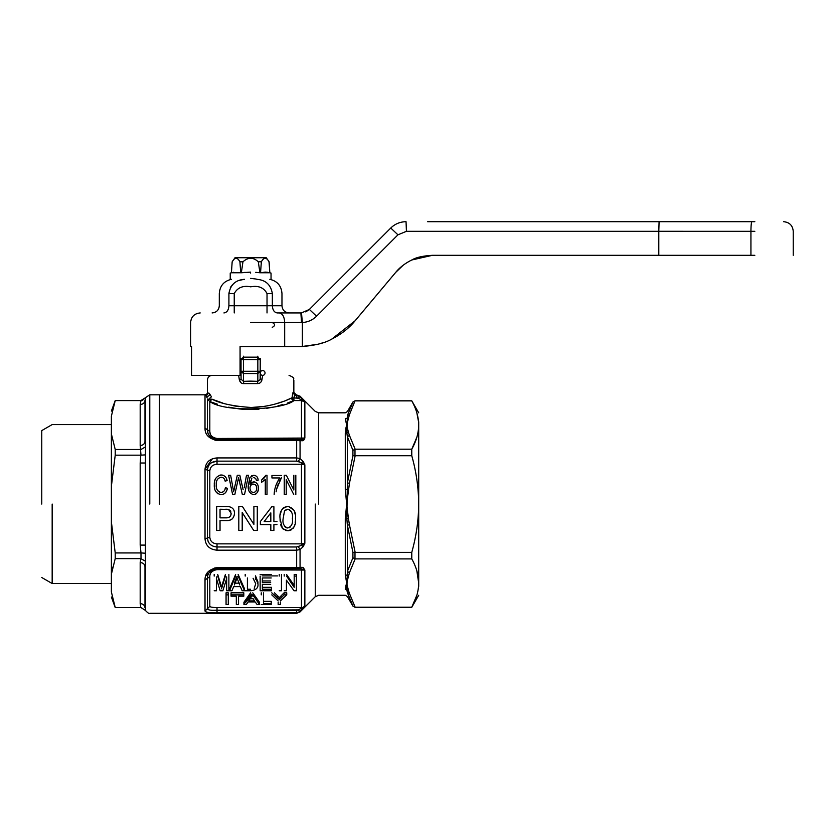 <?xml version="1.0" encoding="UTF-8"?>
<svg xmlns="http://www.w3.org/2000/svg" width="835" height="835" viewBox="0 0 835 835"><rect width="100%" height="100%" fill="white"/><g stroke="black" fill="none" stroke-linecap="round" stroke-linejoin="round"><path stroke-width="1.25" d="M250.594 589.249L247.41 589.249L247.41 577.956M253.088 578.279L255.719 583.738L254.237 588.299M257.838 356.211L257.838 357.161L260.238 359.561L260.238 358.57L260.155 379.581L260.238 378.902L262.013 379.32L261.856 380.165C261.198 382.399 259.737 383.547 257.462 383.589L258.568 383.505M260.238 372.963L260.238 378.902L260.238 372.963C261.334 375.374 261.334 375.374 260.238 372.963M262.639 375.364L262.013 379.32M291.853 399.099L292.793 392.857L295.131 395.258C296.623 394.663 296.623 394.663 295.131 395.258L293.92 397.919L291.634 397.919L293.92 400.57C283.524 409.776 225.387 412.97 209.815 401.531L211.965 399.172C220.283 403.482 233.174 406.238 250.636 407.438C268.745 407.522 286.196 400.946 291.634 397.919L285.486 400.675M283.827 401.291L276.228 403.733M264.048 406.405L252.107 407.428M259.518 383.181L260.196 382.764M260.269 382.701L261.084 381.845M250.625 381.125L257.838 381.334L257.462 383.589L243.81 383.589C241.565 383.745 240.073 382.461 239.332 379.748L240.991 382.701M292.793 392.857C294.202 392.262 294.202 392.262 292.793 392.857C294.202 392.262 294.202 392.262 292.793 392.857M261.856 380.165C303.585 380.165 303.585 380.165 261.856 380.165L260.155 379.581L257.838 381.334L257.838 373.537L260.238 371.283L243.434 371.283L243.434 359.561L257.838 359.561L257.838 373.537L243.434 373.537L241.033 371.283L241.075 379.236L239.332 379.748C197.738 380.436 197.738 380.436 239.332 379.748L238.633 375.364M295.131 395.258L299.88 396.5L298.272 398.232L293.92 397.919L294.337 395.988M250.615 407.438L249.842 407.438M238.633 406.614L233.675 405.789M222.955 403.117L211.965 399.172L209.815 401.531L217.413 404.182M214.898 440.17L217.016 440.369C208.907 438.761 204.899 434.67 205.013 428.094L205.013 395.79L206.454 395.383L208.781 392.993C206.955 392.22 206.955 392.22 208.781 392.993C206.955 392.22 206.955 392.22 208.781 392.993L209.773 394.099L208.76 392.982M206.255 396.134L207.163 397.867L206.255 396.134C208.03 396.646 209.199 395.967 209.773 394.099L211.495 396.823L209.522 398.358M292.333 399.829L291.937 399.276M228.571 407.177L240.417 409.087M241.67 409.202L258.923 409.265M266.355 408.367L266.97 408.273M267.043 408.263L271.918 407.344M277.857 405.935L282.825 404.505M287.762 402.877L293.92 400.57L293.92 397.919L298.272 398.232L296.665 397.648L296.665 395.258L299.88 396.5L304.858 402L301.466 400.57L293.92 400.57M239.332 379.748L241.075 379.236L241.033 372.963L241.075 379.236L243.434 381.334L243.81 383.589M260.238 359.561L257.838 359.561L257.838 357.161L243.434 357.161L243.434 359.561L241.033 359.561L241.033 358.57L241.033 371.283L243.434 371.283L243.434 381.334L250.636 381.125M211.965 399.172L207.414 399.172L209.815 401.531L209.815 431.434C209.804 435.265 212.205 437.613 217.016 438.469L304.858 438.051L301.466 438.469L301.466 399.902L304.858 402L304.138 401.071M206.454 395.383C204.533 394.621 204.533 394.621 206.454 395.383M211.474 435.922L210.775 434.941M210.149 433.542L209.815 431.434L207.414 429.764L207.414 399.172M300.089 399.161L298.272 398.232L299.88 396.5M298.272 398.232L301.466 399.902L303.168 399.923M300.61 439.367L302.301 440.755L303.168 440.588L300.057 440.776L296.665 440.369L296.665 439.367L300.61 439.367L217.016 439.367C210.545 438.124 207.351 434.92 207.414 429.764L207.915 432.822M213.75 438.792L212.768 438.375M209.804 436.1L208.646 434.471M303.168 546.654L301.466 545.37L296.665 546.977L217.016 546.977C211.171 546.508 207.978 543.522 207.414 538.011L205.013 538.784L205.013 469.333L207.414 470.095C207.988 464.573 211.192 461.588 217.016 461.139L217.016 457.924L212.372 458.791L205.013 469.333C205.671 462.381 209.668 458.572 217.016 457.924L296.665 457.924L300.057 458.551L303.168 461.452L304.858 464.824L301.466 464.25L301.466 543.856L304.858 543.282L303.168 546.654L300.068 549.555L296.665 550.182L300.057 549.555L300.057 567.341L302.301 567.362M159.401 504.058L159.401 394.809L159.401 504.058M208.907 434.899L209.731 436.016M212.977 438.469L216.265 439.335M304.858 402L304.858 438.051L303.168 440.588L304.264 439.565M302.583 439.836L301.091 438.949M205.013 428.094L207.414 429.764M303.168 461.452L301.466 462.736L301.466 464.25L217.016 464.25L217.016 461.139L211.683 462.611M210.222 463.707L209.032 465.053M208.134 541.477L207.414 538.011L207.414 470.095L207.414 538.011L209.815 537.249C210.274 541.32 212.674 543.522 217.016 543.856L301.466 543.856L301.466 545.37L304.858 543.282L301.466 545.37M216.797 567.748L214.898 567.936M214.282 568.061L205.681 575.993M303.168 567.518L304.858 570.054L304.858 606.106L299.88 611.617L296.665 612.859L217.016 612.859C209.627 612.932 205.619 612.326 205.013 611.043L207.414 608.694L207.414 578.342C207.351 573.186 210.545 569.992 217.016 568.739L300.61 568.739L296.665 568.739L296.665 567.737L300.057 567.341L298.366 568.739M205.013 611.043L205.013 580.012C204.909 573.436 208.907 569.345 217.016 567.737L296.665 567.737L296.665 550.182L217.016 550.182C209.658 549.524 205.66 545.725 205.013 538.784M299.88 611.617L298.272 609.884L296.665 610.468L217.016 610.197C211.14 610.583 207.946 610.082 207.414 608.694L209 609.842M304.858 606.106L301.466 608.214L303.168 608.183L304.138 607.035M298.366 439.367L300.057 440.776L300.057 458.551L298.366 461.296L304.858 464.824L304.858 543.282M301.466 462.736L296.665 461.139L298.366 461.296M207.414 470.095L209.815 470.856L209.815 537.249M205.013 580.012L209.815 576.672L209.815 606.335L207.414 608.694M213.249 610.375L298.272 609.884L301.466 608.214M212.873 569.689L214.845 568.99M208.155 541.539L209.032 543.053M210.222 544.399L211.683 545.505M209.815 576.672C209.804 572.852 212.205 570.503 217.016 569.637L304.858 570.054L301.466 569.637L301.466 607.546L217.016 607.546C212.643 607.536 210.243 607.139 209.815 606.335L209.815 606.346M301.466 569.637L301.466 568.812L304.858 570.054M298.366 546.81L300.057 549.555M286.28 530.653L285.372 530.444M283.483 529.484L281.207 526.259M281.155 526.123L280.633 524.38M280.153 521.186L280.059 518.629L282.397 528.461L287.751 530.768C293.67 529.223 296.237 525.173 295.454 518.629C296.248 511.991 293.69 507.941 287.751 506.459C281.792 507.972 279.224 512.032 280.059 518.629M280.32 514.485L281.332 510.665M281.405 510.509L282.533 508.692M283.159 508.045L283.848 507.513M283.921 507.461L287.365 506.469M288.566 506.49L293.951 510.237M294.369 511.229L295.183 514.339M295.392 520.81L295.204 522.668M294.797 524.766L294.139 526.655M293.784 527.365L293.075 528.43M291.707 529.693L288.618 530.736M253.704 530.465L242.202 512.554L242.202 530.465L238.81 530.465L238.81 506.459L242.39 506.459L253.892 524.37L253.892 506.459L257.284 506.459L257.284 530.465L253.704 530.465L242.202 512.554M229.635 506.803L231.838 507.743M234.259 511.375L234.426 512.21M232.057 519.057L231.086 519.673M230.042 520.08L229.385 520.257M229.187 520.309L227.193 520.57M273.901 521.541L276.98 521.541L273.901 521.541L273.901 506.761L271.751 506.761L260.363 521.541L260.363 524.62L270.822 524.62L270.822 530.465L273.901 530.465L273.901 524.62L276.98 524.62M293.722 494.456L286.217 479.687L286.217 494.456L284.244 494.456L284.244 475.24L286.342 475.24L293.847 490.009L293.847 475.24M278.358 483.517L276.573 489.226L281.541 477.484L279.224 481.555M276.114 491.836L276.573 489.226M265.165 476.639L265.895 475.24L267.012 475.24L267.012 494.456L265.29 494.456L265.29 479.488L261.595 482.317L261.595 480.041L262.722 479.269M262.994 479.05L264.131 477.964M264.152 477.944L265.05 476.806M251.554 475.825L253.788 475.24L249.936 477.422L248.298 485.459C247.703 490.291 249.477 493.37 253.6 494.696L255.426 494.268M258.025 479.321L258.14 480.167C257.984 477.296 256.533 475.658 253.788 475.24M258.14 480.167L256.418 480.417L255.677 478.445L253.704 477.463M250.333 481.012L250.02 484.425L251.512 482.64M251.544 482.62L253.235 481.931M254.32 481.92L255.395 482.244M255.865 482.505L257.326 484.029M257.785 484.874L258.161 486.001M258.286 486.648L258.391 488.12C258.506 491.763 256.909 493.955 253.6 494.696M258.339 489.164L258.151 490.26M258.119 490.385L257.284 492.483M256.23 493.736L255.698 494.122M219.793 492.274L221.056 492.483C217.455 491.418 215.858 488.819 216.286 484.697L216.442 487.097M217.131 489.717L218.488 491.544M225.032 489.153L225.387 487.671C225.095 490.458 223.655 492.055 221.056 492.483L222.12 492.337M222.632 492.149L223.571 491.533M227.36 488.298L225.387 487.671L227.36 488.298C226.828 492.076 224.792 494.205 221.244 494.696C216.244 493.631 213.937 490.302 214.313 484.707L214.626 481.409M227.13 489.3L226.87 490.135M226.671 490.656L225.993 491.982M225.492 492.681L223.676 494.153M217.945 493.861L216.192 492.128M214.856 489.018L214.658 488.151M214.47 487.097L214.397 486.471M214.689 481.106L215.284 479.3M219.386 475.292L220.701 475.021M222.402 475.094L223.154 475.303M223.477 475.428L225.158 476.608M225.314 476.775L226.139 477.944M226.483 478.622L227.12 480.584C226.515 477.244 224.573 475.386 221.285 475C216.338 476.127 214.021 479.363 214.313 484.707M216.286 484.697C215.941 480.605 217.58 478.111 221.202 477.213C223.456 477.505 224.772 478.82 225.147 481.158L224.688 479.749M224.667 479.697L223.947 478.476M223.863 478.371L222.757 477.536M221.202 477.213L219.375 477.589M217.016 480.261L216.756 481.023M246.502 475.24L244.217 487.807L246.502 475.24L248.538 475.24L244.54 494.456L242.317 494.456L238.57 477.568L234.833 494.456L232.589 494.456L228.592 475.24L230.637 475.24L233.643 491.763L237.297 475.24L239.822 475.24L243.152 489.748M233.904 490.573L237.297 475.24M239.071 479.833L238.445 478.142M217.016 464.25C212.674 464.584 210.274 466.786 209.815 470.856L209.815 504.058M352.913 450.347L355.157 449.199L349.447 435.442L347.36 436.642L347.36 482.985L352.913 455.764L352.913 450.347L347.36 436.642L346.859 432.947L348.425 432.269L346.671 425.046L349.447 414.64L347.36 415.579C347.36 410.309 347.36 410.309 347.36 415.579L346.859 432.947L345.283 433.396L346.671 425.046L345.68 428.981M352.913 552.342L355.157 552.373L349.447 524.85L347.36 525.121L347.36 571.464L352.913 557.759L352.913 552.342L347.36 525.121L346.859 518.806L348.425 518.514L346.671 504.058L349.447 483.267L347.36 482.985L346.859 518.806L345.283 518.712L346.671 504.058L345.283 489.393L345.283 433.396M346.671 425.046L345.283 418.742C345.283 410.862 345.283 410.862 345.283 418.742L348.425 417.813M217.016 567.737L217.016 568.739L212.831 569.7M211.057 570.816L209.261 572.685M209.742 572.09L210.316 571.464M255.437 575.899L255.437 579.521M250.135 596.774L249.404 596.889M214.188 576.087L214.188 574.47M217.716 574.47L220.889 584.886M221.536 586.859L225.387 574.47M228.873 574.47L228.873 588.811M226.661 588.811L226.661 576.891M216.411 576.891L216.411 588.811M235.627 576.087L229.541 590.762L229.541 588.811L235.627 574.47M238.152 574.47L244.519 588.811L244.519 590.762L238.152 576.087M245.198 576.087L245.198 574.47M255.51 575.837L257.942 581.985L257.942 583.78L255.51 577.486M262.357 582.715L262.357 577.956L262.357 580.951L270.676 580.951M270.676 582.611L262.357 582.611M271.5 589.249L262.357 589.249L262.357 584.416L262.357 587.339L271.5 587.339L271.5 590.762L260.144 590.762L260.144 576.087M279.234 576.087L279.234 574.47M281.458 574.47L281.458 588.811M284.213 576.087L284.213 574.47M286.562 574.47L294.191 585.46M296.404 576.087L294.191 576.087L294.191 574.47L296.404 574.47L296.404 590.762L294.056 590.762L286.426 580.168L286.426 588.811M226.066 592.819L228.289 592.819L228.289 604.488L226.066 604.488L226.066 592.819M236.315 602.233L236.315 596.18L236.315 604.488L238.539 604.488L238.539 596.18L238.539 602.233M243.799 594.864L231.055 594.864L231.055 592.819L243.799 592.819L243.799 596.18L238.539 596.18M248.172 599.77L245.782 602.233M250.615 594.864L243.935 604.488L243.935 602.233L250.615 592.819M252.775 592.819L259.466 602.233L259.466 604.488L252.775 594.864M261.251 594.864L261.251 592.819M263.474 592.819L263.474 601.357L271.229 601.357L271.229 604.488L261.251 604.488M278.149 602.233L278.149 604.488L280.372 604.488L280.372 602.233M278.149 598.737L271.782 592.819M274.444 592.819L279.412 597.547L284.077 592.819L286.739 592.819L286.739 594.864L284.077 594.864L284.077 592.819M349.75 599.52L352.913 606.043L347.36 592.537C347.36 597.808 347.36 597.808 347.36 592.537L346.859 589.917L348.425 590.293L346.671 583.07L349.447 572.674L347.36 571.464L346.859 589.917L345.283 589.374L346.671 583.07L345.794 586.024M346.671 583.07L345.283 574.71L345.283 518.712M216.651 530.465L220.033 530.465L220.033 520.612L225.92 520.612C231.118 520.925 233.977 518.504 234.499 513.358C234.531 509.767 232.704 507.544 229.03 506.678L216.651 506.459L216.651 530.465M295.82 475.24L295.82 494.456M286.342 475.24L293.847 490.009M281.541 475.491L271.939 475.491L271.939 477.954L279.819 477.954C276.333 482.985 274.444 488.485 274.151 494.456M261.595 480.041L265.895 475.24M251.919 478.027L250.02 484.425L253.798 481.889C256.856 482.453 258.38 484.53 258.391 488.12M256.418 480.417L255.677 478.445M225.147 481.158L227.12 480.584M239.822 475.24L241.973 484.937M230.637 475.24L233.643 491.763M348.425 489.592L345.283 489.393M247.953 599.186L248.872 599.102M214.188 590.762L216.411 590.762L216.411 578.561L220.179 590.762L222.862 590.762L226.661 578.561L226.661 590.762L228.873 590.762L228.873 576.087M225.387 576.087L221.536 588.769M220.889 586.744L217.716 576.087M229.541 590.762L231.911 590.762L233.696 586.619L240.376 586.619L242.16 590.762L244.519 590.762M245.198 590.762L250.761 590.762C256.094 590.147 258.485 587.819 257.942 583.78M262.357 584.416L270.676 584.416M262.357 577.956L271.229 577.956M279.234 590.762L281.458 590.762L281.458 576.087M284.213 590.762L286.426 590.762L286.426 580.168M294.191 576.087L294.191 587.329L286.562 576.087M228.289 594.864L226.066 594.864M231.055 594.864L231.055 596.18L236.315 596.18M243.935 604.488L246.294 604.488L248.172 601.962L255.218 601.962L257.096 604.488L259.466 604.488M271.229 603.59L263.474 603.59L263.474 594.864M280.372 600.908L286.739 594.864M284.077 594.864L279.412 599.697L279.412 597.547M279.412 599.697L274.444 594.864M271.782 594.864L278.149 600.908M348.425 575.837L345.283 574.71M292.375 518.618C293.127 523.399 291.592 526.53 287.751 528.002C283.921 526.53 282.376 523.399 283.138 518.618L284.526 510.874L287.72 509.225C291.572 510.686 293.127 513.817 292.375 518.618M231.118 513.452C230.888 516.541 229.124 518.003 225.826 517.846L220.033 517.846L220.033 509.225L228.54 509.433L231.118 513.452M264.163 521.541L270.822 512.888L270.822 521.541L264.163 521.541L270.822 512.888M256.669 488.204C256.762 490.646 255.687 492.065 253.464 492.483C251.147 492.024 249.999 490.562 250.02 488.078C250.051 485.761 251.168 484.436 253.381 484.112C255.646 484.425 256.742 485.793 256.669 488.204M347.36 415.579L352.913 402.063L354.99 400.883L349.447 414.64M234.364 584.98L237.036 577.956L239.708 584.98M252.932 598.351L254.518 600.918L248.872 600.918L251.168 597.129M347.36 592.537L349.447 593.466L355.157 607.222L411.77 607.222C416.279 599.196 418.586 591.138 418.7 583.07C418.596 575.023 416.279 566.965 411.77 558.907L354.99 558.897L354.99 552.384M287.115 527.95L286.405 527.762M285.612 527.344L285.09 526.916M285.09 526.906L284.244 525.852M291.822 524.422L291.478 525.424M290.455 526.875L289.202 527.72M288.409 509.277L289.129 509.475M289.171 509.486L291.248 511.354M285.956 509.632L286.718 509.34M231.044 514.391L230.93 514.944M230.846 515.216L229.729 516.855M229.615 516.938L228.112 517.606M229.646 510.018L230.376 510.822M230.481 510.978L230.961 512.116M225.774 509.225L227.423 509.277M251.961 492.107L250.865 491.043M250.27 489.759L250.082 488.945M256.47 489.884L256.168 490.709M256.021 490.97L254.675 492.233M251.961 484.436L254.404 484.248M254.665 484.342L255.301 484.707M256.063 485.594L256.502 486.701M250.448 486.012L250.844 485.385M416.853 412.855L418.565 421.832M416.853 437.237L411.77 449.199C416.279 441.162 418.586 433.114 418.7 425.046C418.596 416.999 416.279 408.941 411.77 400.883L355.157 400.883M355.157 449.199L411.77 449.199L411.77 455.733L354.99 455.722L354.99 449.209M352.913 455.764L354.99 455.722M349.447 483.267L355.157 455.733M355.157 552.373L411.77 552.373C416.289 536.206 418.596 520.101 418.7 504.058C418.575 487.828 416.258 471.723 411.77 455.733M239.708 583.154L234.364 583.154L237.036 576.296L237.036 577.956M251.7 596.18L251.7 594.103L248.872 598.737M250.229 598.737L253.162 598.737M352.913 557.759L354.99 558.897M349.447 572.674L355.157 558.907M352.913 606.043L355.157 607.222M416.853 570.879L418.7 583.07L418.7 425.046C418.7 408.795 418.7 408.795 418.7 425.046L418.7 421.706M416.853 595.261L411.77 607.222M411.77 552.373L411.77 558.907M252.932 596.232L251.7 594.103M418.7 583.07C418.7 599.311 418.7 599.311 418.7 583.07L418.7 586.41M144.987 545.098L140.186 545.098L140.186 463.007L140.781 455.179L145.394 454.877L145.394 610.333L140.781 607.504L140.186 603.59L140.186 562.55L140.781 558.625L145.394 561.151M141 455.179L140.186 445.566C143.088 445.295 144.685 443.917 144.987 441.402L144.987 400.362C144.705 402.887 143.098 404.265 140.186 404.516L140.781 400.602L145.394 397.784L145.394 454.877M140.186 463.007L144.987 463.007M141 449.47L145.394 446.955M144.987 607.744L144.987 566.704L144.987 607.744C144.685 605.239 143.088 603.851 140.186 603.59M140.781 400.602L115.22 400.602L111.379 416.154L111.379 433.929L115.22 449.48L140.781 449.48M144.987 566.704C144.705 564.178 143.098 562.79 140.186 562.55M141 558.636L141 552.927L145.394 553.229M141 552.927L140.186 545.098M140.781 455.179L115.22 455.179L111.379 486.283L111.379 521.823L115.22 552.937L140.781 552.937M115.22 455.179L115.22 449.48M111.379 433.929L111.379 486.283M111.379 521.823L111.379 591.952C111.379 598.674 111.379 598.674 111.379 591.952L115.22 607.504L140.781 607.504M111.379 416.154C111.379 409.432 111.379 409.432 111.379 416.154M112.704 567.184L111.379 574.188L115.22 558.625L115.22 552.937M115.22 558.625L140.781 558.625M52.167 504.058L52.167 583.529L52.167 504.058M41.75 504.058L41.75 430.599L41.75 504.058M754.83 255.312L658.794 255.312L658.794 231.295L750.936 231.305L750.936 255.312M421.08 256.669L432.415 255.312L658.794 255.312M754.83 221.703L751.907 221.703C751.312 222.267 750.989 225.471 750.936 231.305L754.83 231.305M411.738 259.998L432.415 255.312C423.094 255.865 416.331 257.368 412.125 259.81C405.173 263.234 399.683 267.45 395.633 272.471L355.052 320.817C349.187 328.071 341.317 334.219 331.443 339.271C324.982 343.008 315.296 345.419 302.364 346.504L284.683 346.556L301.967 346.525L317.999 344.239M355.052 320.817L331.714 339.135M322.978 342.747L318.187 344.187M406.04 231.305L659.086 231.305M403.023 265.363L395.633 272.471M440.389 221.703L442.477 221.703M454.167 221.703L451.338 221.703M438.323 221.703L434.45 221.703M466.598 221.703L459.553 221.703M715.449 221.703L478.236 221.703M427.645 221.703L751.907 221.703M740.426 221.703L738.025 221.703M659.086 221.703L658.794 231.305L406.436 231.305L406.04 221.703C400.111 221.786 395.018 223.895 390.759 228.028L397.951 234.823L406.436 231.305M191.549 346.556L190.61 346.556L191.549 346.556L191.549 375.364L240.073 375.364L240.073 346.556L284.683 346.556L284.683 322.54L302.364 322.519C307.875 322.164 312.603 320.066 316.559 316.214L397.951 234.823M390.759 228.028L309.367 309.42L316.559 316.214M305.756 311.904L309.367 309.42L301.487 312.927L302.364 322.519L302.364 346.504M301.518 322.54L300.882 312.937L279.234 312.937C282.543 313.511 284.359 316.705 284.683 322.54L250.636 322.54M301.487 312.927L300.882 312.937L301.487 312.927M289.171 312.937L277.345 312.937L289.171 312.937C284.798 312.509 282.397 310.109 281.969 305.735L272.346 305.735C272.648 310.109 274.308 312.509 277.345 312.937M223.926 312.937C226.953 312.509 228.623 310.109 228.915 305.735C216.202 305.735 216.202 305.735 228.915 305.735L228.915 293.544C230.47 284.683 235.658 279.944 244.488 279.328M243.643 279.412L238.946 280.508M235.032 282.491L233.967 283.295M233.946 283.305L231.817 285.466M230.93 286.697L230.293 287.825M256.773 279.328C265.593 279.934 270.791 284.672 272.346 293.544C285.069 293.544 285.069 293.544 272.346 293.544L272.346 305.735L267.023 305.735L267.023 312.937M250.636 273.087C224.302 273.087 224.302 273.087 250.636 273.087C276.959 273.087 276.959 273.087 250.636 273.087M250.636 278.368C252.087 278.546 262.493 279.819 250.636 278.368C252.087 278.546 262.493 279.819 250.636 278.368M250.615 272.116L241.336 272.763L231.431 272.763L233.57 272.314M230.23 279.328L230.23 273.087L231.431 272.763L232.161 261.804L235.032 257.723L266.24 257.723L269.11 261.804L269.841 272.763L259.935 272.763L258.307 261.804C253.255 257.117 248.141 257.117 242.954 261.804L241.336 272.763L245.187 272.346M259.935 272.763L255.74 272.325M269.11 261.804L269.841 272.763L269.027 261.804C266.469 257.117 263.912 257.117 261.355 261.804L260.541 272.763L265.165 272.116M265.52 272.127L267.492 272.283M242.954 261.804L239.916 261.804L240.73 272.763L239.916 261.804C237.359 257.117 234.802 257.117 232.245 261.804L232.161 261.804M258.307 261.783L261.355 261.804L260.541 272.763M241.033 359.561L243.434 357.161L243.434 356.211M217.016 461.139L296.665 461.139L296.665 440.369L217.016 440.369L217.016 438.469M315.254 504.058L315.254 596.701L315.254 504.058M296.665 612.859L296.665 610.468M318.646 504.058L318.646 412.814L318.646 504.058M217.016 550.182L217.016 543.856M296.665 550.182L296.665 546.977M217.016 612.859L217.016 607.546M277.523 575.899L262.117 575.899M260.144 574.47L271.229 574.47M345.283 589.374C345.283 597.244 345.283 597.244 345.283 589.374M217.016 569.637L217.016 568.739M222.235 586.577L222.235 584.73M280.988 598.152L280.988 596.033M277.815 598.225L277.815 596.106M349.447 435.442L348.425 432.269M349.447 524.85L348.425 518.514M349.447 593.466L348.425 590.293M250.573 596.054L250.573 598.173M149.789 504.058L149.789 394.809L149.789 504.058M140.186 445.566L140.186 404.516M234.238 312.937L234.238 305.735L267.023 305.735L267.023 293.544C263.829 287.616 258.38 285.372 250.698 286.822C243.027 285.34 237.537 287.584 234.238 293.544L228.915 293.544C216.202 293.544 216.202 293.544 228.915 293.544M228.915 305.735L234.238 305.735L234.238 293.544M272.346 293.544L267.023 293.544M418.7 412.814L411.77 400.81L354.99 400.81L352.913 402.011L347.36 411.613L345.283 412.814L318.646 412.814L315.254 411.415L300.015 396.176L296.248 394.809L293.847 392.408L293.847 380.165C292.772 378.954 296.216 378.276 289.046 375.364M111.379 411.102L115.22 400.549L141 400.549C140.99 401.458 142.451 400.497 145.394 397.679L149.789 394.809L205.013 394.809C206.955 394.151 207.748 393.348 207.414 392.408L207.414 380.165C207.675 377.274 209.272 375.677 212.215 375.364M240.073 374.884L241.033 372.963M418.7 595.292L411.77 607.296L354.99 607.296L352.913 606.095L347.36 596.493L345.283 595.292L318.646 595.292L315.254 596.701L300.015 611.93L296.665 613.297L149.789 613.297C149.298 613.955 147.837 613.005 145.394 610.427L141 607.556L115.22 607.556L111.379 597.004M111.379 424.587L52.167 424.587L41.75 430.599M111.379 583.529L52.167 583.529L41.75 577.507M783.647 221.703C789.482 222.267 792.676 225.471 793.25 231.305L793.25 255.312M200.212 312.937C194.378 313.511 191.184 316.705 190.61 322.54L190.61 346.556M231.431 279.328C223.916 281.103 219.866 285.852 219.302 293.544L219.302 305.735C218.874 310.109 216.474 312.509 212.1 312.937M269.841 279.328C277.356 281.103 281.395 285.852 281.969 293.544L281.969 305.735M271.041 279.328L271.041 273.087L269.841 272.763M265.039 372.963A2.401 2.401 0 0 0 261.438 370.886A2.401 2.401 0 0 0 261.438 375.04A2.401 2.401 0 0 0 265.039 372.963M272.241 327.341C275.341 325.744 275.341 324.147 272.241 322.54"/></g></svg>
